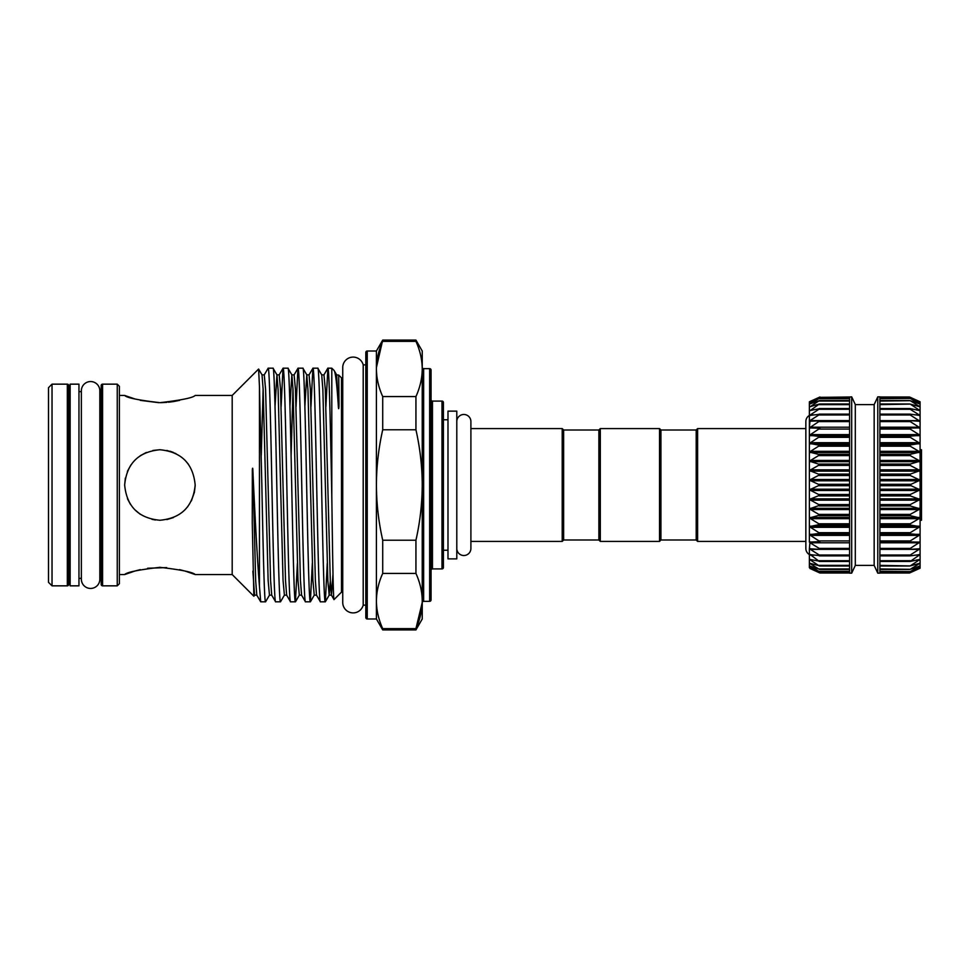 <?xml version="1.0" encoding="UTF-8"?>
<svg xmlns="http://www.w3.org/2000/svg" width="970" height="970" viewBox="0 0 970 970"><rect width="100%" height="100%" fill="white"/><g stroke="black" fill="none" stroke-linecap="round" stroke-linejoin="round"><path stroke-width="1.45" d="M696.193 539.999L696.193 430.001L697.612 428.582L697.612 541.418L696.193 539.999L660.934 539.999L659.527 541.418L659.527 428.582L600.297 428.582L600.297 541.418L659.527 541.418M600.297 428.582L598.878 430.001L598.878 539.999L563.631 539.999L563.631 430.001L562.212 428.582L470.899 428.582L470.899 421.538A7.057 7.057 0 0 0 463.975 414.481A7.057 7.057 0 0 0 456.797 421.271L456.797 548.729A7.057 7.057 0 0 0 463.975 555.519A7.057 7.057 0 0 0 470.899 548.462L470.899 421.538M659.527 428.582L660.934 430.001L660.934 539.999M563.631 539.999L562.212 541.418L562.212 428.582M456.797 558.865L456.797 411.134L447.982 411.134L447.982 558.865L456.797 558.865M382.713 396.572L382.713 429.783L415.936 429.783L415.936 396.572L382.713 396.572C378.615 387.527 376.505 378.324 376.408 368.964L376.408 351.019L382.713 340.082L415.936 340.082L415.936 341.367L382.713 341.367C378.603 350.425 376.505 359.627 376.408 368.964L376.408 618.981L367.242 618.981A1.406 1.406 0 0 1 365.823 617.575L365.823 352.425A1.406 1.406 0 0 1 367.242 351.019L367.242 618.981M376.421 367.472L382.713 340.082M415.936 340.082L422.241 351.019L422.241 618.981L415.936 629.918L415.936 628.633L382.713 628.633L382.713 629.918L415.936 629.918M422.217 602.528L415.936 628.633C420.034 619.575 422.144 610.372 422.241 601.036C422.144 591.676 420.034 582.473 415.936 573.428L415.936 540.217L382.713 540.217L382.713 573.428L415.936 573.428M376.408 351.019L367.242 351.019M432.462 401.083L432.462 568.917L441.98 568.917L441.98 401.083L432.462 401.083A1.406 1.406 0 0 1 431.056 399.676M423.647 368.649L423.647 601.351L429.649 601.351L429.649 368.649L423.647 368.649A1.406 1.406 0 0 1 422.241 367.242M423.647 601.351A1.406 1.406 0 0 0 422.241 602.758M429.649 601.351A1.406 1.406 0 0 0 431.056 599.945L431.056 370.055A1.406 1.406 0 0 0 429.649 368.649M432.462 568.917A1.406 1.406 0 0 0 431.056 570.324M441.98 568.917A1.406 1.406 0 0 0 443.399 567.511L443.399 402.489A1.406 1.406 0 0 0 441.98 401.083M365.823 364.865L363.204 364.865A10.403 10.403 0 0 0 342.737 367.484L342.737 602.515A10.403 10.403 0 0 0 363.204 605.134L363.204 364.865M365.823 605.134L363.204 605.134M117.249 384.156L119.371 386.278L119.371 583.722L117.249 585.844L117.249 384.156L102.59 384.156L102.59 585.844A1.406 1.406 0 0 1 101.171 584.425L101.171 385.575A1.406 1.406 0 0 1 102.59 384.156M159.917 449.74C181.354 451.814 193.115 463.563 195.176 484.988C193.091 506.461 181.341 518.222 159.917 520.259C138.48 518.198 126.73 506.449 124.657 485.012C126.706 463.575 138.468 451.814 159.917 449.74L152.933 450.444M119.371 395.445L124.657 395.445C126.718 397.773 138.48 400.186 159.941 402.671C181.341 400.186 193.091 397.773 195.176 395.445L232.194 395.445L232.194 574.555L195.176 574.555L185.561 571.221M134.781 571.075L124.657 574.555L119.371 574.555M124.657 574.555C126.743 572.227 138.48 569.814 159.904 567.329C181.329 569.814 193.091 572.227 195.176 574.555M117.249 585.844L102.59 585.844M232.194 574.555L253.873 596.235L252.261 523.024L252.333 471.602C252.236 468.364 252.818 466.424 252.879 470.668C254.892 515.131 257.486 562.503 259.451 586.232L259.451 386.375L258.602 369.036L262.009 374.856L263.161 389.54L268.132 580.46L269.478 595.143L265.574 601.812L260.7 601.812L256.795 595.143L255.656 580.46L252.879 470.668M232.194 395.445L258.602 369.036M342.737 377.888L341.501 377.888L341.501 592.112L334.032 599.581C333.268 601.509 332.577 553.967 331.801 496.082C330.552 431.383 329.157 365.447 327.86 368.188L325.896 406.685M341.501 377.888L338.724 375.099L339.003 403.69C339.051 405.327 338.76 411.826 338.384 406.806C336.978 384.472 335.535 372.334 334.044 370.419L331.801 368.188L331.801 496.082M338.384 406.806L336.638 374.856L334.044 370.419M333.001 574.022L331.425 595.143L334.032 599.581M338.688 375.099L336.638 374.856M331.801 368.188L327.86 368.188M317.82 368.188L312.934 368.188L309.042 374.856L310.376 389.54L315.359 580.46L316.499 595.143L320.403 601.812L325.289 601.812C324.041 603.861 322.792 546.995 321.555 485C320.306 423.005 319.069 366.139 317.82 368.188L321.713 374.856L322.864 389.54L327.836 580.46L329.182 595.143L325.374 601.727L327.254 563.315M320.403 601.812C319.154 603.861 317.905 546.995 316.669 485C315.42 423.005 314.183 366.139 312.934 368.188M302.895 368.188L298.008 368.188L294.116 374.856L295.45 389.54L300.433 580.46L301.573 595.143L305.477 601.812L310.364 601.812C309.115 603.861 307.866 546.995 306.629 485C305.38 423.005 304.143 366.139 302.895 368.188L306.787 374.856L304.859 406.685M305.477 601.812C304.228 603.861 302.979 546.995 301.743 485C300.494 423.005 299.257 366.139 298.008 368.188M287.969 368.188L283.082 368.188L279.19 374.856L280.524 389.54L285.507 580.46L286.647 595.143L290.551 601.812L295.438 601.812C294.189 603.861 292.94 546.995 291.703 485C290.454 423.005 289.218 366.139 287.969 368.188L291.861 374.856L289.933 406.685M290.551 601.812C289.302 603.861 288.054 546.995 286.817 485C285.568 423.005 284.331 366.139 283.082 368.188M273.043 368.188L268.156 368.188L264.264 374.856L265.598 389.54L270.581 580.46L271.721 595.143L275.625 601.812L280.512 601.812C279.263 603.861 278.014 546.995 276.777 485C275.529 423.005 274.292 366.139 273.043 368.188L276.935 374.856L275.007 406.685M275.625 601.812C274.377 603.861 273.128 546.995 271.891 485C270.642 423.005 269.405 366.139 268.156 368.188M310.364 601.812L312.328 563.315M312.849 368.273L310.97 406.685M295.438 601.812L297.402 563.315M297.923 368.273L296.044 406.685M280.512 601.812L284.404 595.143L283.058 580.46L278.087 389.54L276.935 374.856L279.19 374.856M282.985 368.273L281.118 406.685M166.961 519.544L173.387 517.58M194.352 492.602L195.164 485.776M175.885 453.56L166.876 450.432M170.017 451.22L173.327 452.396M184.882 460.095L188.483 464.327M194.473 492.008L191.405 500.859M187.84 506.522L184.639 510.147M173.484 517.543L166.864 519.568M124.657 395.445L134.988 398.985M140.31 400.367L158.716 402.671M160.899 402.671L166.828 402.38M168.404 402.235L173.327 401.592M173.521 401.556L179.571 400.367M184.579 570.942L179.535 569.632M166.694 567.608L147.634 568.238M140.286 569.632L135.06 570.99M342.737 592.112L341.501 592.112M68.737 385.575L68.737 584.425A1.406 1.406 0 0 1 67.33 585.844L52.028 585.844L52.028 384.156L67.33 384.156A1.406 1.406 0 0 1 68.737 385.575M52.028 585.844L48.5 582.315L48.5 387.685L52.028 384.156M70.143 384.156L70.143 585.844L78.958 585.844L78.958 384.156L70.143 384.156M81.359 391.65L78.958 391.65M81.359 578.35L78.958 578.35M99.837 390.789L99.837 390.789A9.239 9.239 0 0 0 90.598 381.549A9.239 9.239 0 0 0 81.359 390.789L81.359 579.211A9.239 9.239 0 0 0 90.598 588.45A9.239 9.239 0 0 0 99.837 579.211L99.837 390.789M70.143 391.65L68.737 391.65M70.143 578.35L68.737 578.35M101.171 391.65L99.837 391.65M101.171 578.35L99.837 578.35M920.093 491.899L921.5 491.899L921.5 478.101L920.093 478.101M809.38 526.613L809.38 499.453L819.941 505.224L809.38 508.862L819.941 515.046L809.38 517.956L819.941 524.467L809.38 526.613L819.941 533.354L809.38 534.688L819.941 541.575L809.38 542.109L810.011 542.788L809.38 542.109L809.38 480.162L819.953 485L809.38 489.838L819.941 495.136L809.38 499.453M809.38 461.138L809.38 452.044L819.941 454.76L809.38 461.138L819.941 464.569L809.38 470.547L819.941 474.669L809.38 480.162L809.38 421.259L819.941 420.822L809.38 427.891L819.941 428.267L809.38 435.312L819.941 436.476L809.38 443.387L819.941 445.351L809.38 452.044M809.38 443.387L809.38 415.427A7.057 7.057 0 0 0 805.852 421.538L805.852 548.462A7.057 7.057 0 0 0 809.38 554.573M809.38 415.427L809.38 410.637L819.941 408.612L809.38 415.475L819.941 414.238L810.011 420.604L809.38 421.259L810.011 421.453M812.617 410.08L809.38 410.637L809.38 406.806L819.25 404.09L810.011 410.674M811.551 406.309L809.38 406.806L809.38 404.029L819.25 400.683L810.011 406.757M810.871 403.593L809.38 404.029L809.38 402.344L819.25 398.403L810.011 403.896M810.386 401.98L809.38 401.786L819.941 396.997L810.011 402.138M877.777 396.851L879.899 396.851L879.899 573.149L877.777 573.149L877.777 396.851L874.164 404.611L874.164 565.389L855.31 565.389L851.684 573.149L849.574 573.149L849.574 396.997L819.25 397.373L849.574 397.373M819.941 572.991L809.38 567.656L819.941 573.003L849.574 573.003M819.941 571.779L809.38 567.656L810.011 567.862L809.38 567.656L809.38 565.971L810.011 566.104L819.25 571.597M819.941 569.414L809.38 565.971L809.38 563.194L819.25 569.317M819.941 565.886L809.38 563.194L809.38 559.363L819.25 565.91M819.941 561.278L809.38 559.363L809.38 554.525L810.011 554.404L819.25 561.4M819.941 555.64L809.38 554.525L809.38 548.741L819.25 555.022L819.941 555.64L819.25 555.846M849.574 542.788L810.011 542.788L819.25 548.402L819.941 549.044L819.25 549.347L809.38 548.741L810.011 541.83M819.941 549.044L819.25 549.347M819.941 541.575L819.25 541.975M920.081 401.786L920.093 508.862L910.224 505.928L910.224 504.582L920.093 499.453L910.224 495.876L910.224 494.506L920.093 489.838L909.508 485L920.093 480.162L910.224 475.494L910.224 474.124L920.081 470.595L910.224 465.418L910.224 464.072L920.093 461.138L910.224 455.609L910.224 454.324L920.093 452.044L910.224 446.2L910.224 444.975L920.081 443.435L910.224 437.325L910.224 436.173L920.093 435.312L910.224 429.079L910.224 428.025L920.093 427.891L910.224 421.598L910.224 420.653L920.081 421.283L910.224 414.978L910.224 414.154L920.093 415.475L910.224 409.291L910.224 408.6L920.093 410.637L910.224 404.09L920.081 406.818L910.224 400.683L920.093 404.029L910.224 398.403L920.081 402.356L910.224 397.3L920.081 401.786L910.224 397.3M879.899 572.627L910.224 572.7L920.081 567.656L910.224 571.597L920.081 565.983L910.224 569.317L920.081 563.218L910.224 565.91L920.081 559.387L910.224 561.4L920.081 554.549L910.224 555.846L910.224 555.022L920.093 548.741L920.093 568.214L910.224 572.7L919.451 568.505M920.093 567.656L919.451 567.862M920.093 565.971L919.451 566.104M920.093 563.194L919.451 563.243M920.093 554.525L919.451 554.404M920.093 542.109L910.224 541.975L910.224 540.92L920.081 534.737L910.224 533.827L910.224 532.675L920.093 526.613L920.093 548.741L910.224 549.347L910.224 548.402L920.081 542.072M920.093 548.741L919.451 548.547M920.093 526.613L910.224 525.025L910.224 523.8L920.081 518.004L910.224 515.676L910.224 514.391L920.081 508.911L920.093 526.613M855.31 565.389L855.31 404.611L851.684 396.851L849.574 396.997M851.684 573.149L851.684 396.851M920.093 534.688L920.093 489.838M819.25 428.025L819.941 428.267M809.38 427.891L810.011 428.17M819.25 420.653L819.941 420.822M819.25 414.154L819.941 414.238M814.594 414.869L810.011 414.869L809.38 415.475L810.011 415.596M819.25 408.6L849.574 408.6M819.25 404.09L819.941 404.029M819.25 400.683L819.941 400.537M819.25 398.403L849.574 398.185M819.25 397.3L810.011 401.495M809.38 427.637L810.011 420.604L849.574 420.604L819.444 420.64M810.011 568.505L819.25 572.7M810.011 563.243L809.38 563.194M810.011 559.326L809.38 559.363M810.011 548.547L809.38 548.741M879.899 429.079L910.224 429.079L910.224 428.025M919.451 428.17L920.081 427.928M879.899 421.598L910.224 421.598L910.224 420.653M919.451 421.453L920.081 421.283M879.899 414.978L910.224 414.978L910.224 414.154M919.451 415.596L920.081 415.499M879.899 409.291L910.224 409.291L910.224 408.6M919.451 410.674L920.081 410.662M879.899 404.635L910.224 404.09M919.451 406.757L920.081 406.818M879.899 401.071L910.224 400.683M919.451 403.896L920.081 404.041M879.899 398.646L910.224 398.403M919.451 402.138L920.081 402.356M910.224 571.597L879.899 571.354M910.224 569.317L879.899 568.929M910.224 565.91L879.899 565.364M910.224 561.4L910.224 560.708L879.899 560.708M910.224 555.846L910.224 555.022L879.899 555.022M910.224 549.347L910.224 548.402L879.899 548.402M910.224 541.975L910.224 540.92L879.899 540.92M920.093 520.259L921.5 520.259L921.5 513.36L920.093 513.36M920.093 456.64L921.5 456.64L921.5 449.74L920.093 449.74M921.5 456.64L921.5 478.101M921.5 491.899L921.5 513.36M155.37 519.968L151.975 519.35M140.286 514.282L134.781 509.723M130.404 504.291L127.434 498.701M125.336 478.113L124.657 484.988L125.348 478.077M127.385 471.396L130.962 464.885M140.274 455.718L146.288 452.481M146.325 452.469L140.323 455.682M259.451 386.375L261.851 485C263.088 546.995 264.337 603.861 265.574 601.812M260.7 601.812L259.451 586.232M256.795 595.143L254.552 595.143L253.873 596.235M422.217 367.497L422.241 368.964C422.144 359.603 420.034 350.4 415.936 341.367M415.936 396.572C420.034 387.515 422.144 378.312 422.241 368.964M382.713 429.783C378.591 448.043 376.493 466.449 376.408 485C376.505 503.709 378.615 522.115 382.713 540.217M415.936 540.217C420.034 522.115 422.132 503.709 422.241 485C422.156 466.449 420.058 448.043 415.936 429.783M382.713 573.428C378.603 582.485 376.505 591.688 376.408 601.036C376.505 610.397 378.615 619.6 382.713 628.633M376.421 602.503L376.408 601.036M67.33 585.844L67.33 384.156M849.574 475.494L819.25 475.494M849.574 465.418L819.25 465.418M849.574 455.609L819.25 455.609M849.574 446.2L819.25 446.2M849.574 437.325L819.25 437.325M849.574 429.079L819.25 429.079M849.574 421.598L819.25 421.598M849.574 414.978L819.25 414.978M849.574 409.291L819.25 409.291M849.574 404.635L819.25 404.635M849.574 401.071L819.25 401.071M849.574 398.646L819.25 398.646M849.574 565.91L819.953 565.91M849.574 561.4L819.929 561.4M819.589 555.883L849.574 555.883L819.82 555.846M849.574 549.347L819.614 549.347M849.574 533.827L819.25 533.827M849.574 525.025L819.25 525.025M849.574 515.676L819.25 515.676M849.574 505.928L819.25 505.928M879.899 479.483L919.451 479.483M879.899 469.856L919.451 469.856M879.899 460.423L919.451 460.423M879.899 451.317L919.451 451.317M879.899 442.684L919.451 442.684M879.899 434.608L919.451 434.608M879.899 427.212L919.451 427.212M910.018 420.64L919.451 420.604M914.868 414.869L919.451 414.869M916.856 410.08L919.451 410.08M917.923 406.309L919.451 406.309M918.602 403.593L919.451 403.593M879.899 534.337L919.451 534.337M879.899 526.189L919.451 526.189M879.899 517.471L919.451 517.471M879.899 508.316L919.451 508.316M879.899 498.859L919.451 498.859M849.574 495.876L819.25 495.876M849.574 485.691L819.25 485.691M879.899 489.195L919.451 489.195M879.899 484.309L910.224 484.309M879.899 485.691L910.224 485.691M879.899 490.517L919.451 490.517M879.899 494.506L910.224 494.506M879.899 495.876L910.224 495.876M849.574 484.309L819.25 484.309M849.574 494.506L819.25 494.506M849.574 490.517L810.011 490.517M849.574 489.195L810.011 489.195M879.899 504.582L910.224 504.582M879.899 505.928L910.224 505.928M879.899 500.144L919.451 500.144M879.899 514.391L910.224 514.391M879.899 515.676L910.224 515.676M879.899 509.577L919.451 509.577M879.899 523.8L910.224 523.8M879.899 525.025L910.224 525.025M879.899 518.683L919.451 518.683M879.899 532.675L910.224 532.675M879.899 533.827L910.224 533.827M879.899 527.316L919.451 527.316M879.899 541.975L910.139 541.975L879.899 541.975M879.899 535.391L919.451 535.391M879.899 549.347L909.848 549.347M879.899 542.788L919.451 542.788M909.884 555.883L879.899 555.883L909.642 555.846M910.018 549.359L919.451 549.396M879.899 561.4L909.533 561.4M914.868 555.131L919.451 555.131M879.899 565.91L909.52 565.91M916.856 559.92L919.451 559.92M917.923 563.691L919.451 563.691M918.602 566.407L919.451 566.407M879.899 397.373L910.224 397.373M879.899 404.09L909.52 404.09M879.899 408.6L909.533 408.6M909.884 414.117L879.899 414.117L909.642 414.154M879.899 420.653L909.848 420.653M879.899 428.025L910.139 428.025L879.899 428.025M879.899 436.173L910.224 436.173M879.899 437.325L910.224 437.325M879.899 435.663L919.451 435.663M879.899 444.975L910.224 444.975M879.899 446.2L910.224 446.2M879.899 443.811L919.451 443.811M879.899 454.324L910.224 454.324M879.899 455.609L910.224 455.609M879.899 452.529L919.451 452.529M879.899 464.072L910.224 464.072M879.899 465.418L910.224 465.418M879.899 461.684L919.451 461.684M879.899 474.124L910.224 474.124M879.899 475.494L910.224 475.494M879.899 471.141L919.451 471.141M879.899 480.805L919.451 480.805M849.574 498.859L810.011 498.859M849.574 500.144L810.011 500.144M849.574 504.582L819.25 504.582M849.574 508.316L810.011 508.316M849.574 509.577L810.011 509.577M849.574 514.391L819.25 514.391M849.574 517.471L810.011 517.471M849.574 518.683L810.011 518.683M849.574 523.8L819.25 523.8M849.574 526.189L810.011 526.189M849.574 527.316L810.011 527.316M849.574 532.675L819.25 532.675M849.574 534.337L810.011 534.337M849.574 535.391L810.011 535.391M849.574 540.92L819.25 540.92M849.574 548.402L819.25 548.402M819.444 549.359L810.011 549.396M849.574 555.022L819.25 555.022M814.594 555.131L810.011 555.131M849.574 560.708L819.25 560.708M812.617 559.92L810.011 559.92M849.574 565.364L819.25 565.364M811.551 563.691L810.011 563.691M849.574 568.929L819.25 568.929M810.871 566.407L810.011 566.407M849.574 571.354L819.25 571.354M849.574 572.627L819.25 572.627M819.589 414.117L849.574 414.117L819.82 414.154M849.574 420.653L819.614 420.653M849.574 427.212L810.011 427.212M849.574 434.608L810.011 434.608M849.574 435.663L810.011 435.663M849.574 436.173L819.25 436.173M849.574 442.684L810.011 442.684M849.574 443.811L810.011 443.811M849.574 444.975L819.25 444.975M849.574 451.317L810.011 451.317M849.574 452.529L810.011 452.529M849.574 454.324L819.25 454.324M849.574 460.423L810.011 460.423M849.574 461.684L810.011 461.684M849.574 464.072L819.25 464.072M849.574 469.856L810.011 469.856M849.574 471.141L810.011 471.141M849.574 474.124L819.25 474.124M849.574 479.483L810.011 479.483M849.574 480.805L810.011 480.805M330.309 581.03L329.182 595.143L331.425 595.143L330.285 580.46L325.302 389.54L323.968 374.856L321.713 374.856M292.988 388.97L291.109 455.148M263.137 388.97L261.257 455.148M316.499 595.143L314.256 595.143L312.91 580.46L307.939 389.54L306.787 374.856L309.042 374.856M301.573 595.143L299.33 595.143L297.984 580.46L293.013 389.54L291.861 374.856L294.116 374.856M254.552 595.143L252.879 571.172M660.934 430.001L696.193 430.001M562.212 541.418L470.899 541.418L470.899 548.462M447.982 550.232L443.399 550.232M805.852 541.418L697.612 541.418M849.574 571.815L819.929 571.815M849.574 569.475L819.88 569.475M849.574 566.007L819.808 566.007M849.574 561.46L819.698 561.46M874.164 404.611L855.31 404.611M874.164 565.389L877.777 573.149M879.899 561.46L909.763 561.46M879.899 566.007L909.666 566.007M879.899 569.475L909.593 569.475M879.899 571.815L909.545 571.815M879.899 573.003L909.52 573.003M879.899 396.997L909.52 396.997M879.899 398.185L909.545 398.185M879.899 400.525L909.593 400.525M879.899 403.993L909.666 403.993M879.899 408.54L909.763 408.54M849.574 400.525L819.88 400.525M849.574 403.993L819.808 403.993M849.574 408.54L819.698 408.54M805.852 428.582L697.612 428.582M327.775 368.273L323.968 374.856M286.647 595.143L284.404 595.143M271.721 595.143L269.478 595.143M264.264 374.856L262.009 374.856M314.256 595.143L310.449 601.727M299.33 595.143L295.523 601.727M376.408 618.981L382.713 629.918M447.982 419.767L443.399 419.767M598.878 430.001L563.631 430.001M598.878 539.999L600.297 541.418"/></g></svg>
